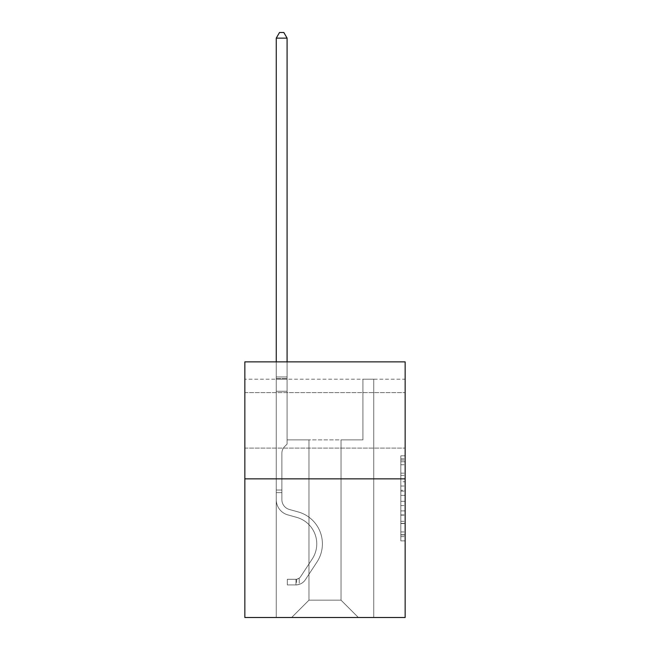 <?xml version="1.0" encoding="UTF-8"?>
<svg xmlns="http://www.w3.org/2000/svg" width="650" height="650" viewBox="0 0 650 650"><rect width="100%" height="100%" fill="white"/><g stroke="black" fill="none" stroke-linecap="round" stroke-linejoin="round"><path stroke-width="0.49" stroke-dasharray="3.25 2.44" d="M400.822 481.764L400.822 495.373L405.153 495.373L405.153 536.624L405.153 460.078L405.153 495.373L400.822 495.373L400.822 458.802L400.822 540.881L400.822 455.821L400.822 534.926L405.153 534.926L400.822 534.926L405.153 534.926L400.822 534.926L400.822 521.316L400.822 540.881L405.153 540.881L405.153 455.821L405.153 534.714L405.153 501.329L400.822 501.329L405.153 501.329L405.153 521.316L405.153 461.776L400.822 461.776L405.153 461.776L405.153 540.881L405.153 460.078L405.153 540.881L400.822 540.881L400.822 455.821L405.153 455.821L405.153 460.078L405.153 455.821L405.153 460.078L405.153 455.821L405.153 458.802L405.153 455.821L400.822 455.821L400.822 461.776L405.153 461.776L400.822 461.776L400.822 481.764L405.153 481.764M405.153 420.363L405.153 392.632L405.153 420.363M244.847 420.363L244.847 392.632L244.847 420.363M405.153 490.271L405.153 486.021L405.153 490.271L400.822 490.271L400.822 473.151L400.822 523.551L400.822 510.9L405.153 510.9L400.822 510.9L400.822 540.881L405.153 540.881L400.822 540.881L405.153 540.881L400.822 540.881L400.822 455.821L405.153 455.821L400.822 455.821L405.153 455.821L400.822 455.821L400.822 490.271L405.153 490.271M405.153 379.202L405.153 361.871L244.847 361.871L405.153 361.871L405.153 617.5L244.847 617.5L244.847 478.855L405.153 478.855L244.847 478.855L244.847 361.871L405.153 361.871L405.153 379.202L244.847 379.202L405.153 379.202M358.361 617.5L373.742 617.5L373.742 379.202L362.911 379.202L362.911 439.863L341.031 439.863L341.031 600.169L358.361 617.5L373.742 617.5L373.742 379.202L362.911 379.202L362.911 439.863L341.031 439.863L341.031 600.169L308.969 600.169L308.969 439.863L308.969 600.169L308.969 439.863L308.969 600.169L308.969 439.863L341.031 439.863L341.031 600.169L358.361 617.5L373.742 617.5L373.742 379.202L362.911 379.202L362.911 439.863L341.031 439.863L341.031 600.169L358.361 617.5L373.742 617.5L373.742 379.202L362.911 379.202L362.911 439.863L341.031 439.863L341.031 600.169L358.361 617.5L373.742 617.5L373.742 379.202L362.911 379.202L362.911 439.863L341.031 439.863L341.031 600.169L358.361 617.5L373.742 617.5L373.742 379.202L362.911 379.202L362.911 439.863L341.031 439.863L341.031 600.169L358.361 617.5L373.742 617.5L373.742 379.202L362.911 379.202L362.911 439.863L341.031 439.863L341.031 600.169L358.361 617.5L373.742 617.5L373.742 379.202L362.911 379.202L362.911 439.863L341.031 439.863L341.031 600.169L358.361 617.5L373.742 617.5L373.742 379.202L362.911 379.202L362.911 439.863L341.031 439.863L341.031 600.169L358.361 617.5L373.742 617.5L373.742 379.202L362.911 379.202L362.911 439.863L341.031 439.863L341.031 600.169L358.361 617.5L373.742 617.5L373.742 379.202L362.911 379.202L362.911 439.863L341.031 439.863L341.031 600.169L358.361 617.5L373.742 617.5L373.742 379.202L362.911 379.202L362.911 439.863L341.031 439.863L341.031 600.169L358.361 617.5L373.742 617.5L373.742 379.202L362.911 379.202L362.911 439.863L341.031 439.863L341.031 600.169L358.361 617.5L291.639 617.5L373.742 617.5L373.742 379.202L362.911 379.202L362.911 439.863L341.031 439.863L341.031 600.169L358.361 617.5L341.031 600.169L341.031 439.863L287.089 439.863L287.089 379.202L276.258 379.202L276.258 617.5L291.639 617.5L308.969 600.169L308.969 439.863L287.089 439.863L287.089 379.202L276.258 379.202L276.258 617.5L291.639 617.5L308.969 600.169L308.969 439.863L287.089 439.863L287.089 379.202L276.258 379.202L276.258 617.5L291.639 617.5L308.969 600.169L308.969 439.863L287.089 439.863L287.089 379.202L276.258 379.202L276.258 617.5L291.639 617.5L308.969 600.169L308.969 439.863L287.089 439.863L287.089 379.202L276.258 379.202L276.258 617.5L291.639 617.5L308.969 600.169L308.969 439.863L287.089 439.863L287.089 379.202L276.258 379.202L276.258 617.5L291.639 617.5L308.969 600.169L308.969 439.863L287.089 439.863L287.089 379.202L276.258 379.202L276.258 617.5L291.639 617.5L308.969 600.169L308.969 439.863L287.089 439.863L287.089 379.202L276.258 379.202L276.258 617.5L291.639 617.5L308.969 600.169L308.969 439.863L287.089 439.863L287.089 379.202L276.258 379.202L276.258 617.5L291.639 617.5L308.969 600.169L308.969 439.863L287.089 439.863L287.089 379.202L276.258 379.202L276.258 617.5L291.639 617.5L308.969 600.169L308.969 439.863L287.089 439.863L287.089 379.202L276.258 379.202L276.258 617.5L291.639 617.5L308.969 600.169L341.031 600.169L358.361 617.5M276.258 617.5L291.639 617.5L308.969 600.169L308.969 439.863L287.089 439.863L287.089 379.202L276.258 379.202L276.258 617.5L291.639 617.5L308.969 600.169L291.639 617.5L308.969 600.169L291.639 617.5L276.258 617.5L276.258 379.202L276.258 617.5M287.089 379.202L276.258 379.202L287.089 379.202L287.089 439.863L287.089 379.202M244.847 379.202L244.847 361.871L244.847 379.202M308.969 439.863L287.089 439.863L308.969 439.863M244.847 478.855L405.153 478.855M400.822 495.373L405.153 495.373L400.822 495.373M400.822 458.802L400.822 455.821L400.822 458.802L405.153 458.802L400.822 458.802M400.822 523.339L400.822 505.578L400.822 523.339L405.153 523.339L400.822 523.339M400.822 505.578L400.822 501.329L405.153 501.329L400.822 501.329L400.822 505.578L405.153 505.578L400.822 505.578M400.822 473.151L400.822 461.776L400.822 473.151L405.153 473.151L400.822 473.151M400.822 455.821L405.153 455.821L400.822 455.821L400.822 460.078L400.822 455.821L405.153 455.821M400.822 540.881L405.153 540.881L400.822 540.881L400.822 536.624L400.822 540.881M281.889 490.035L281.889 492.635L276.258 492.635L276.258 490.035L276.258 499.655L276.258 38.131L276.258 391.243L276.258 38.131L287.089 38.131L287.089 376.951L287.089 38.131L276.258 38.131L279.508 32.5L283.839 32.5L279.508 32.5L276.258 38.131L276.258 391.243L276.258 38.131L287.089 38.131L283.839 32.5L287.089 38.131L287.089 391.243L276.258 391.243L276.258 376.951L276.258 391.243L287.089 391.243L287.089 444.104L284.643 446.55A9.417 9.417 0 0 0 281.889 453.204A9.417 9.417 0 0 1 284.643 446.55L287.089 444.104L287.089 38.131L276.258 38.131L279.508 32.5L283.839 32.5L279.508 32.5L276.258 38.131L276.258 376.951L276.258 38.131L287.089 38.131L283.839 32.5L287.089 38.131L287.089 391.243L276.258 391.243L276.258 499.655A15.811 15.811 0 0 0 287.828 514.889A15.811 15.811 0 0 1 276.258 499.655L276.258 391.243L287.089 391.243L287.089 444.104L284.643 446.55A9.417 9.417 0 0 0 281.889 453.204A9.417 9.417 0 0 1 284.643 446.55L287.089 444.104L287.089 38.131L276.258 38.131L279.508 32.5L283.839 32.5L279.508 32.5L276.258 38.131L276.258 378.568L276.258 38.131L287.089 38.131L283.839 32.5L287.089 38.131L287.089 391.243L276.258 391.243L276.258 499.655A15.811 15.811 0 0 0 287.828 514.889A15.811 15.811 0 0 1 276.258 499.655L276.258 391.243L287.089 391.243L287.089 444.104L284.643 446.55A9.417 9.417 0 0 0 281.889 453.204A9.417 9.417 0 0 1 284.643 446.55L287.089 444.104L287.089 38.131L276.258 38.131L279.508 32.5L283.839 32.5L279.508 32.5L276.258 38.131L276.258 499.655A15.811 15.811 0 0 0 287.828 514.889A15.811 15.811 0 0 1 276.258 499.655L276.258 391.243L287.089 391.243L287.089 444.104L284.643 446.55A9.417 9.417 0 0 0 281.889 453.204A9.417 9.417 0 0 1 284.643 446.55L287.089 444.104L287.089 391.243L276.258 391.243L276.258 499.655A15.811 15.811 0 0 0 287.828 514.889L296.644 517.351L287.828 514.889A15.811 15.811 0 0 1 276.258 499.655L276.258 391.243L287.089 391.243L287.089 378.568L287.089 444.104L284.643 446.55A9.417 9.417 0 0 0 281.889 453.204A9.417 9.417 0 0 1 284.643 446.55L287.089 444.104L287.089 391.243L276.258 391.243L276.258 499.655A15.811 15.811 0 0 0 287.828 514.889A15.811 15.811 0 0 1 276.258 499.655L276.258 391.243L287.089 391.243L287.089 376.951L287.089 444.104L284.643 446.55A9.417 9.417 0 0 0 281.889 453.204A9.417 9.417 0 0 1 284.643 446.55L287.089 444.104L287.089 391.243L276.258 391.243L276.258 499.655A15.811 15.811 0 0 0 287.828 514.889A15.811 15.811 0 0 1 276.258 499.655L276.258 391.243L287.089 391.243L287.089 38.131L283.839 32.5L287.089 38.131L287.089 444.104L284.643 446.55A9.417 9.417 0 0 0 281.889 453.204A9.417 9.417 0 0 1 284.643 446.55L287.089 444.104L287.089 391.243L276.258 391.243L276.258 499.655L276.258 492.635L281.889 492.635L281.889 490.035L276.258 490.035L281.889 490.035L281.889 499.655L281.889 453.204L281.889 499.655A10.181 10.181 0 0 0 289.339 509.462A10.181 10.181 0 0 1 281.889 499.655L281.889 453.204L281.889 499.655L281.889 490.035L276.258 490.035L281.889 490.035L281.889 499.655A10.181 10.181 0 0 0 289.339 509.462A10.181 10.181 0 0 1 281.889 499.655L281.889 453.204L281.889 499.655A10.181 10.181 0 0 0 289.339 509.462A10.181 10.181 0 0 1 281.889 499.655L281.889 453.204L281.889 499.655L281.889 490.035L276.258 490.035L281.889 490.035L281.889 499.655A10.181 10.181 0 0 0 289.339 509.462L298.155 511.924L289.339 509.462A10.181 10.181 0 0 1 281.889 499.655L281.889 453.204L281.889 499.655A10.181 10.181 0 0 0 289.339 509.462A10.181 10.181 0 0 1 281.889 499.655L281.889 453.204L281.889 499.655L281.889 490.035L276.258 490.035M295.969 584.919A11.481 11.481 0 0 0 305.354 579.735L316.973 562.031A33.142 33.142 0 0 0 298.155 511.924L289.339 509.462A10.181 10.181 0 0 1 281.889 499.655A10.181 10.181 0 0 0 289.339 509.462L298.155 511.924L289.339 509.462A10.181 10.181 0 0 1 281.889 499.655L281.889 453.204L281.889 499.655A10.181 10.181 0 0 0 289.339 509.462A10.181 10.181 0 0 1 281.889 499.655A10.181 10.181 0 0 0 289.339 509.462L298.155 511.924A33.142 33.142 0 0 1 316.973 562.031A33.142 33.142 0 0 0 298.155 511.924L289.339 509.462A10.181 10.181 0 0 1 281.889 499.655A10.181 10.181 0 0 0 289.339 509.462A10.181 10.181 0 0 1 281.889 499.655A10.181 10.181 0 0 0 289.339 509.462L298.155 511.924L289.339 509.462A10.181 10.181 0 0 1 281.889 499.655A10.181 10.181 0 0 0 289.339 509.462L298.155 511.924L289.339 509.462A10.181 10.181 0 0 1 281.889 499.655A10.181 10.181 0 0 0 289.339 509.462A10.181 10.181 0 0 1 281.889 499.655A10.181 10.181 0 0 0 289.339 509.462L298.155 511.924A33.142 33.142 0 0 1 316.973 562.031A33.142 33.142 0 0 0 298.155 511.924L289.339 509.462A10.181 10.181 0 0 1 281.889 499.655A10.181 10.181 0 0 0 289.339 509.462L298.155 511.924A33.142 33.142 0 0 1 316.973 562.031L305.354 579.735L316.973 562.031A33.142 33.142 0 0 0 298.155 511.924L289.339 509.462L298.155 511.924A33.142 33.142 0 0 1 316.973 562.031A33.142 33.142 0 0 0 298.155 511.924L289.339 509.462L298.155 511.924A33.142 33.142 0 0 1 316.973 562.031A33.142 33.142 0 0 0 298.155 511.924L289.339 509.462L298.155 511.924A33.142 33.142 0 0 1 316.973 562.031L305.354 579.735L316.973 562.031A33.142 33.142 0 0 0 298.155 511.924L289.339 509.462L298.155 511.924A33.142 33.142 0 0 1 316.973 562.031A33.142 33.142 0 0 0 298.155 511.924A33.142 33.142 0 0 1 316.973 562.031L305.354 579.735A11.481 11.481 0 0 1 299.219 584.383A11.481 11.481 0 0 0 305.354 579.735L316.973 562.031A33.142 33.142 0 0 0 298.155 511.924A33.142 33.142 0 0 1 316.973 562.031A33.142 33.142 0 0 0 298.155 511.924A33.142 33.142 0 0 1 316.973 562.031L305.354 579.735L316.973 562.031A33.142 33.142 0 0 0 298.155 511.924A33.142 33.142 0 0 1 316.973 562.031L305.354 579.735L316.973 562.031A33.142 33.142 0 0 0 298.155 511.924A33.142 33.142 0 0 1 316.973 562.031A33.142 33.142 0 0 0 298.155 511.924A33.142 33.142 0 0 1 316.973 562.031L305.354 579.735A11.481 11.481 0 0 1 299.219 584.383C295.88 585.089 295.88 585.089 299.219 584.383C295.88 585.089 295.88 585.089 299.219 584.383A11.481 11.481 0 0 0 305.354 579.735L316.973 562.031A33.142 33.142 0 0 0 298.155 511.924A33.142 33.142 0 0 1 316.973 562.031L305.354 579.735A11.481 11.481 0 0 1 299.219 584.383C295.88 585.089 295.88 585.089 299.219 584.383C295.88 585.089 295.88 585.089 299.219 584.383A11.481 11.481 0 0 0 305.354 579.735L316.973 562.031L305.354 579.735A11.481 11.481 0 0 1 299.219 584.383C295.88 585.089 295.88 585.089 299.219 584.383C295.88 585.089 295.88 585.089 299.219 584.383A11.481 11.481 0 0 0 305.354 579.735L316.973 562.031L305.354 579.735A11.481 11.481 0 0 1 299.219 584.383C295.88 585.089 295.88 585.089 299.219 584.383C295.88 585.089 295.88 585.089 299.219 584.383A11.481 11.481 0 0 0 305.354 579.735L316.973 562.031L305.354 579.735A11.481 11.481 0 0 1 299.219 584.383C295.88 585.089 295.88 585.089 299.219 584.383C295.88 585.089 295.88 585.089 299.219 584.383A11.481 11.481 0 0 0 305.354 579.735L316.973 562.031L305.354 579.735A11.481 11.481 0 0 1 299.219 584.383C295.88 585.089 295.88 585.089 299.219 584.383C295.88 585.089 295.88 585.089 299.219 584.383A11.481 11.481 0 0 0 305.354 579.735A11.481 11.481 0 0 1 295.969 584.919L295.969 579.28A5.85 5.85 0 0 0 300.641 576.648L312.26 558.943A27.511 27.511 0 0 0 296.644 517.351L287.828 514.889L296.644 517.351A27.511 27.511 0 0 1 312.26 558.943A27.511 27.511 0 0 0 296.644 517.351L287.828 514.889A15.811 15.811 0 0 1 276.258 499.655A15.811 15.811 0 0 0 287.828 514.889A15.811 15.811 0 0 1 276.258 499.655A15.811 15.811 0 0 0 287.828 514.889L296.644 517.351L287.828 514.889A15.811 15.811 0 0 1 276.258 499.655A15.811 15.811 0 0 0 287.828 514.889A15.811 15.811 0 0 1 276.258 499.655A15.811 15.811 0 0 0 287.828 514.889L296.644 517.351L287.828 514.889A15.811 15.811 0 0 1 276.258 499.655A15.811 15.811 0 0 0 287.828 514.889L296.644 517.351A27.511 27.511 0 0 1 312.26 558.943A27.511 27.511 0 0 0 296.644 517.351L287.828 514.889A15.811 15.811 0 0 1 276.258 499.655A15.811 15.811 0 0 0 287.828 514.889A15.811 15.811 0 0 1 276.258 499.655A15.811 15.811 0 0 0 287.828 514.889L296.644 517.351L287.828 514.889A15.811 15.811 0 0 1 276.258 499.655A15.811 15.811 0 0 0 287.828 514.889L296.644 517.351A27.511 27.511 0 0 1 312.26 558.943L300.641 576.648L312.26 558.943A27.511 27.511 0 0 0 296.644 517.351L287.828 514.889L296.644 517.351A27.511 27.511 0 0 1 312.26 558.943A27.511 27.511 0 0 0 296.644 517.351L287.828 514.889L296.644 517.351A27.511 27.511 0 0 1 312.26 558.943A27.511 27.511 0 0 0 296.644 517.351L287.828 514.889L296.644 517.351A27.511 27.511 0 0 1 312.26 558.943L300.641 576.648L312.26 558.943A27.511 27.511 0 0 0 296.644 517.351L287.828 514.889L296.644 517.351A27.511 27.511 0 0 1 312.26 558.943A27.511 27.511 0 0 0 296.644 517.351A27.511 27.511 0 0 1 312.26 558.943L300.641 576.648A5.85 5.85 0 0 1 299.219 578.151C295.937 579.654 295.937 579.654 299.219 578.151C295.937 579.654 295.937 579.654 299.219 578.151A5.85 5.85 0 0 0 300.641 576.648L312.26 558.943A27.511 27.511 0 0 0 296.644 517.351A27.511 27.511 0 0 1 312.26 558.943A27.511 27.511 0 0 0 296.644 517.351A27.511 27.511 0 0 1 312.26 558.943L300.641 576.648L312.26 558.943A27.511 27.511 0 0 0 296.644 517.351A27.511 27.511 0 0 1 312.26 558.943L300.641 576.648L312.26 558.943A27.511 27.511 0 0 0 296.644 517.351A27.511 27.511 0 0 1 312.26 558.943A27.511 27.511 0 0 0 296.644 517.351A27.511 27.511 0 0 1 312.26 558.943L300.641 576.648A5.85 5.85 0 0 1 299.219 578.151C295.937 579.654 295.937 579.654 299.219 578.151C295.937 579.654 295.937 579.654 299.219 578.151A5.85 5.85 0 0 0 300.641 576.648L312.26 558.943A27.511 27.511 0 0 0 296.644 517.351A27.511 27.511 0 0 1 312.26 558.943L300.641 576.648A5.85 5.85 0 0 1 299.219 578.151C295.937 579.654 295.937 579.654 299.219 578.151C295.937 579.654 295.937 579.654 299.219 578.151A5.85 5.85 0 0 0 300.641 576.648L312.26 558.943L300.641 576.648A5.85 5.85 0 0 1 299.219 578.151C295.937 579.654 295.937 579.654 299.219 578.151C295.937 579.654 295.937 579.654 299.219 578.151A5.85 5.85 0 0 0 300.641 576.648L312.26 558.943L300.641 576.648A5.85 5.85 0 0 1 299.219 578.151C295.937 579.654 295.937 579.654 299.219 578.151C295.937 579.654 295.937 579.654 299.219 578.151A5.85 5.85 0 0 0 300.641 576.648L312.26 558.943L300.641 576.648A5.85 5.85 0 0 1 299.219 578.151C295.937 579.654 295.937 579.654 299.219 578.151C295.937 579.654 295.937 579.654 299.219 578.151A5.85 5.85 0 0 0 300.641 576.648L312.26 558.943L300.641 576.648A5.85 5.85 0 0 1 299.219 578.151C295.937 579.654 295.937 579.654 299.219 578.151C295.937 579.654 295.937 579.654 299.219 578.151A5.85 5.85 0 0 0 300.641 576.648A5.85 5.85 0 0 1 295.969 579.28L295.969 584.919L287.308 584.919L295.969 584.919A11.481 11.481 0 0 0 305.354 579.735A11.481 11.481 0 0 1 295.969 584.919L295.969 579.28L287.308 579.288L295.969 579.28A5.85 5.85 0 0 0 300.641 576.648A5.85 5.85 0 0 1 295.969 579.28L295.969 584.919L287.308 584.919L287.308 579.288L287.308 584.919L295.969 584.919A11.481 11.481 0 0 0 305.354 579.735A11.481 11.481 0 0 1 295.969 584.919L295.969 579.28L287.308 579.288L295.969 579.28A5.85 5.85 0 0 0 300.641 576.648A5.85 5.85 0 0 1 295.969 579.28L295.969 584.919L287.308 584.919L287.308 579.288L287.308 584.919L295.969 584.919A11.481 11.481 0 0 0 305.354 579.735A11.481 11.481 0 0 1 295.969 584.919L295.969 579.28L287.308 579.288L295.969 579.28A5.85 5.85 0 0 0 300.641 576.648A5.85 5.85 0 0 1 295.969 579.28L295.969 584.919L287.308 584.919L287.308 579.288L287.308 584.919L295.969 584.919A11.481 11.481 0 0 0 305.354 579.735A11.481 11.481 0 0 1 295.969 584.919L295.969 579.28L287.308 579.288L295.969 579.28A5.85 5.85 0 0 0 300.641 576.648A5.85 5.85 0 0 1 295.969 579.28L295.969 584.919L287.308 584.919L287.308 579.288L287.308 584.919L295.969 584.919A11.481 11.481 0 0 0 305.354 579.735A11.481 11.481 0 0 1 295.969 584.919L295.969 579.28L287.308 579.288L295.969 579.28A5.85 5.85 0 0 0 300.641 576.648A5.85 5.85 0 0 1 295.969 579.28L295.969 584.919L287.308 584.919L287.308 579.288L287.308 584.919L295.969 584.919A11.481 11.481 0 0 0 305.354 579.735A11.481 11.481 0 0 1 295.969 584.919L295.969 579.28L287.308 579.288L295.969 579.28A5.85 5.85 0 0 0 300.641 576.648A5.85 5.85 0 0 1 295.969 579.28L295.969 584.919L287.308 584.919L287.308 579.288L287.308 584.919L295.969 584.919M276.258 361.871L276.258 38.131L287.089 38.131L276.258 38.131L279.508 32.5L283.839 32.5L279.508 32.5L276.258 38.131L276.258 376.951L276.258 38.131L287.089 38.131L283.839 32.5L287.089 38.131L287.089 376.951L287.089 38.131L276.258 38.131L279.508 32.5L283.839 32.5L279.508 32.5L276.258 38.131L287.089 38.131L283.839 32.5L287.089 38.131L287.089 361.871M287.308 579.288L295.758 579.288L287.308 579.288L287.308 584.919L287.308 579.288M276.258 376.951L276.258 378.568L276.258 376.951L287.089 376.951L276.258 376.951M299.219 584.383C295.88 585.089 295.88 585.089 299.219 584.383C295.88 585.089 295.88 585.089 299.219 584.383L299.219 578.151L299.219 584.383M287.089 38.131L283.839 32.5L279.508 32.5L276.258 38.131M400.822 521.316L405.153 521.316L400.822 521.316M400.822 514.938L405.153 514.938M400.822 475.386L405.153 475.386L400.822 475.386M400.822 460.078L405.153 460.078M400.822 536.624L405.153 536.624M400.822 531.952L405.153 531.952M400.822 464.75L405.153 464.75M400.822 491.124L405.153 491.124L400.822 491.124M400.822 515.149L405.153 515.149L400.822 515.149M400.822 523.551L405.153 523.551L400.822 523.551M400.822 486.021L405.153 486.021L400.822 486.021M276.258 378.568L287.089 378.568L276.258 378.568M281.889 492.635L276.258 492.635L281.889 492.635M244.847 392.632L405.153 392.632L244.847 392.632M244.847 448.094L405.153 448.094L244.847 448.094M400.822 534.714L405.153 534.714M400.822 534.926L405.153 534.926M400.822 461.776L405.153 461.776M296.619 579.223L296.619 584.886"/><path stroke-width="0.97" d="M405.153 478.855L405.153 361.871L244.847 361.871L244.847 617.5L405.153 617.5L405.153 478.855L244.847 478.855M287.089 361.871L287.089 38.131L276.258 38.131L276.258 361.871M276.258 38.131L279.508 32.5L283.839 32.5L287.089 38.131"/></g></svg>
